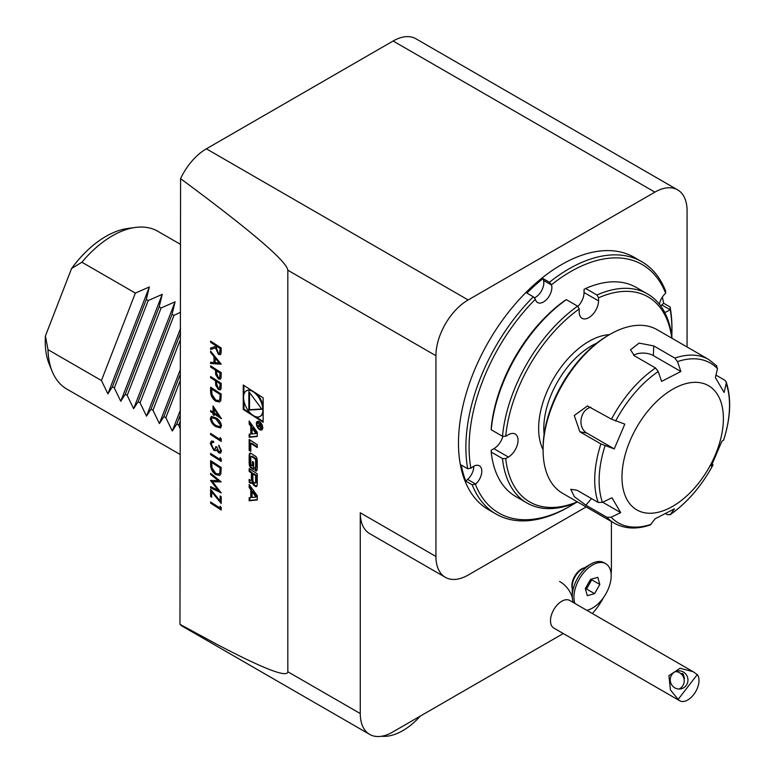 <?xml version="1.0" encoding="UTF-8"?>
<svg xmlns="http://www.w3.org/2000/svg" width="775" height="775" viewBox="0 0 775 775"><rect width="100%" height="100%" fill="white"/><g stroke="black" fill="none" stroke-linecap="round" stroke-linejoin="round"><path stroke-width="1.16" d="M697.287 674.57A15.936 9.203 -60 0 1 693.702 694.574A15.936 9.203 -60 0 1 679.762 700.784L553.786 628.05A15.936 9.203 -60 0 1 553.786 609.654A15.936 9.203 -60 0 1 569.722 600.451L693.16 671.722L680.101 668.234L668.912 675.693L670.443 689.953L678.173 699.399L697.287 674.57L693.16 671.722M679.762 700.784A15.936 9.203 -60 0 1 678.173 699.399M672.138 674.24A9.106 8.845 78.5 0 0 680.925 688.859A9.106 8.845 78.5 0 0 687.774 678.173A9.106 8.845 78.5 0 0 672.138 674.24M679.007 689.033A9.106 8.845 78.5 0 0 675.461 671.605M684.48 678.367L683.143 673.901L681.923 673.388L684.48 678.367M586.772 610.293A26.34 15.209 120 0 0 608.433 588.603A26.34 15.209 120 0 0 605.74 563.696A26.34 15.209 120 0 0 597.176 563.008A26.34 15.209 120 0 0 578.964 579.671A26.34 15.209 120 0 0 574.866 603.425M597.787 577.327L599.811 584.466L594.59 593.65L587.343 595.694L585.328 588.554L590.55 579.371L597.787 577.327M605.74 563.696L604.083 562.737A26.34 15.209 120 0 0 595.52 562.049A26.34 15.209 120 0 0 590.908 564.045A26.34 15.209 120 0 0 572.279 596.304A26.34 15.209 120 0 0 573.209 602.466M591.548 579.08L591.761 579.816L599.811 584.466M591.761 579.816L586.539 589.01L594.59 593.65M586.539 589.01L585.532 589.291M585.387 588.768A9.155 5.28 120 0 0 589.145 584.408A9.155 5.28 120 0 0 590.918 579.264M210.606 365.839L221.224 372.707L221.059 378.113L220.303 379.237L218.376 378.868L215.682 374.538L215.508 370.179L210.606 367.011L210.606 365.839M210.606 391.23L210.606 387.2L221.224 394.058L220.836 400.568L219.664 402.022L215.779 401.218C212.36 398.767 210.635 395.434 210.606 391.23L210.945 387.413M210.335 418.568L211.294 416.417L215.905 417.822C218.928 419.382 220.788 422.036 221.495 425.775L220.497 427.974L215.905 426.657C212.883 425.029 211.023 422.327 210.335 418.568L211.478 416.34M220.4 450.139L218.773 445.189L221.495 450.827L220.526 453.094L218.734 452.842L216.554 449.917L215.644 450.74L213.755 450.294L210.335 443.581L211.352 441.101L213.464 441.266L213.464 442.428L211.992 442.496L211.42 444.298L213.667 449.064L215.062 449.248L215.915 446.516L217 447.223L218.744 451.68L219.732 451.815L220.749 449.965L218.773 446.361M220.691 452.988L219.073 452.668L216.893 449.733L215.644 450.74L213.755 450.294M213.803 442.254L211.992 442.496M210.606 464.632L210.606 460.602L221.224 467.461L220.836 473.971L219.664 475.433L215.779 474.62C212.36 472.169 210.635 468.836 210.606 464.632L210.945 460.825M220.129 500.912L220.129 495.952L221.224 496.659L221.224 503.498L211.691 491.883L211.691 497.172L210.606 496.465L210.606 489.296L220.129 500.912L220.468 496.174M210.606 341.155L221.224 348.014L221.078 353.478L220.294 354.698L218.385 354.349L215.508 347.878L210.606 349.496L210.606 348.052L215.508 346.435L215.508 345.485L210.606 342.317L210.606 341.155M249.153 434.252L249.153 437.284L257.261 436.48L257.261 432.276L249.153 420.999L249.153 424.022L250.8 426.318L250.8 434.087L249.153 434.252M262.744 427.693A4.786 2.596 -117.3 0 0 260.817 422.859A4.786 2.596 -117.3 0 0 257.368 421.387A4.786 2.596 -117.3 0 0 257.242 426.822A4.786 2.596 -117.3 0 0 261.747 429.883A4.786 2.596 -117.3 0 0 262.744 427.693M256.98 485.838A16.866 9.174 -117.3 0 0 257.261 482.999L257.261 473.845L249.153 468.604L249.153 471.471L251.391 472.915L251.391 479.638A1.511 0.823 -117.3 0 1 251.071 480.326A1.511 0.823 -117.3 0 1 250.383 480.219L249.153 479.425L249.153 482.292L250.383 483.096A2.373 1.288 -117.3 0 0 251.478 483.261A2.373 1.288 -117.3 0 0 251.933 482.573A16.866 9.174 -117.3 0 0 252.166 480.887L252.359 481.013A16.866 9.174 -117.3 0 0 252.592 483.009A2.373 1.288 -117.3 0 0 254.142 485.518L255.44 486.361A2.373 1.288 -117.3 0 0 256.525 486.526A2.373 1.288 -117.3 0 0 256.98 485.838M250.78 443.387L257.261 447.572L257.261 444.705L249.153 439.464L249.153 450.265L250.78 451.321L250.78 443.387L251.458 443.038L257.261 446.778M256.98 470.26A16.866 9.174 -117.3 0 0 257.261 467.412L257.261 461.929A16.866 9.174 -117.3 0 0 256.98 458.732A2.373 1.288 -117.3 0 0 255.44 456.223L250.964 453.336A2.373 1.288 -117.3 0 0 249.879 453.162A2.373 1.288 -117.3 0 0 249.424 453.85A16.866 9.174 -117.3 0 0 249.153 456.698L249.153 462.171A16.866 9.174 -117.3 0 0 249.424 465.378A2.373 1.288 -117.3 0 0 250.964 467.887L253.609 469.592L253.609 462.249L252.447 461.503L252.447 465.978L251.788 465.552A1.511 0.823 -117.3 0 1 250.78 463.663L250.78 457.318A1.511 0.823 -117.3 0 1 251.1 456.62A1.511 0.823 -117.3 0 1 251.788 456.737L254.617 458.558A1.511 0.823 -117.3 0 1 255.624 460.447L255.624 466.792A1.511 0.823 -117.3 0 1 255.314 467.49A1.511 0.823 -117.3 0 1 254.917 467.519L255.44 470.774A2.373 1.288 -117.3 0 0 256.525 470.948A2.373 1.288 -117.3 0 0 256.98 470.26M257.261 499.962L257.261 495.758L249.153 484.472L249.153 487.504L250.8 489.8L250.8 497.569L249.153 497.734L249.153 500.757L257.261 499.962M183.171 626.713A45.531 26.292 -60 0 1 182.958 626.587A45.531 26.292 -60 0 1 179.965 624.34L180.575 178.638C251.013 230.785 286.76 261.311 287.825 270.213L287.825 671.741L360.268 713.562A45.531 26.292 120 0 0 369.704 734.409A45.531 26.292 120 0 0 392.47 732.152L563.28 633.533M179.965 624.34L217.039 644.403C263.771 668.893 287.37 678.009 287.825 671.741M243.243 409.403L263.161 422.278L263.161 397.875L243.243 385.001L243.243 409.403L243.922 409.055L250.654 413.404M220.129 506.133L221.224 507.596L221.224 510.008L210.606 503.14L210.606 501.977L220.129 508.129L220.129 506.133M210.606 474.455L210.606 473.283L221.224 481.856L212.515 481.769L221.224 492.929L210.606 487.795L210.606 486.623L218.24 490.313L210.606 480.413L218.259 480.645L210.606 474.455L210.945 473.554M220.129 457.579L221.224 459.052L221.224 461.454L210.606 454.596L210.606 453.423L220.129 459.585L220.129 457.579M220.129 437.565L221.224 439.028L221.224 441.44L210.606 434.572L210.606 433.409L220.129 439.57L220.129 437.565M213.057 405.964L221.495 418.762L214.142 414.005L214.142 415.507L213.057 414.809L213.057 413.308L210.606 411.719L210.606 410.556L213.057 412.135L213.057 405.964M210.606 376.524L221.224 383.383L221.059 388.798L220.303 389.912L218.376 389.544L215.682 385.214L215.508 380.854L210.606 377.687L210.606 376.524M221.224 364.192L210.606 363.504L210.606 362.235L214.007 362.516L214.007 356.616L210.606 352.441L210.606 351.162L221.224 364.192M381.581 736.25A59.191 34.178 120 0 0 420.341 716.061M179.965 335.478A250.441 144.596 -60 0 1 180.575 334.5M687.076 346.997L687.076 210.722A45.531 26.292 120 0 0 677.65 189.875L415.884 38.75A45.531 26.292 120 0 0 393.119 41.007L206.373 148.819A45.531 26.292 120 0 0 180.575 178.638M677.65 189.875A45.531 26.292 120 0 0 654.885 192.132L468.139 299.954A45.531 26.292 120 0 0 435.938 355.715L435.938 556.479A45.531 26.292 120 0 0 445.363 577.327A45.531 26.292 120 0 0 468.139 575.069L586.152 506.937M179.965 375.168L163.903 416.582L165.831 417.696L179.965 381.261M180.575 332.969L151.018 409.142L152.956 410.256L179.965 340.632M138.144 401.712L140.072 402.826L173.997 315.396L172.06 314.282L138.144 401.712L133.629 408.706L127.197 395.386L161.113 307.956L159.185 306.842L125.259 394.272L127.197 395.386M112.385 386.841L114.312 387.955L148.238 300.526L146.31 299.412L112.385 386.841L107.88 393.836L101.438 380.515L135.363 293.086L81.908 262.231L71.6 268.479L45.415 335.972L47.992 349.661L101.438 380.515M179.965 415.797L176.778 424.012L178.715 425.136L179.965 421.891M178.715 425.136L179.965 428.197M165.831 417.696L172.273 431.007L176.778 424.012M152.956 410.256L159.388 423.576L163.903 416.582M140.072 402.826L146.514 416.136L151.018 409.142M114.312 387.955L120.755 401.266L125.259 394.272M47.992 349.661A91.072 52.574 120 0 0 52.196 371.438A91.072 52.574 120 0 0 66.815 389.05L179.965 454.373M180.575 244.416L157.887 231.308A91.072 52.574 120 0 0 135.325 227.453A91.072 52.574 120 0 0 112.356 235.823A91.072 52.574 120 0 0 81.908 262.231M146.31 299.412L149.352 286.944L135.363 293.086M159.185 306.842L162.227 294.374L148.238 300.526M172.06 314.282L175.102 301.814L161.113 307.956M180.575 312.199L173.997 315.396M71.6 268.479A85.812 49.542 -60 0 1 127.565 228.509L135.325 227.453M52.196 371.438L49.232 364.192A85.812 49.542 -60 0 1 45.415 335.972M592.352 613.519A45.531 26.292 120 0 0 603.376 597.787M611.117 573.81A45.531 26.292 120 0 0 611.417 568.569L611.417 521.517M179.965 411.176L172.273 431.007M149.352 286.944L107.88 393.836M162.227 294.374L120.755 401.266M175.102 301.814L133.629 408.706M180.575 328.348L146.514 416.136M179.965 370.547L159.388 423.576M716.158 365.393L717.495 368.697L715.393 377.609L724.112 392.47L726.214 383.557L726.146 381.775L724.877 380.263L715.974 375.129M677.515 361.615L674.822 358.079A94.482 54.55 -60 0 1 708.776 359.532L657.142 329.714A94.482 54.55 120 0 0 646.447 325.858A94.482 54.55 120 0 0 609.896 334.403A94.482 54.55 120 0 0 543.091 450.12A94.482 54.55 120 0 0 562.66 493.365L614.294 523.173A94.482 54.55 -60 0 1 606.912 517.312L611.146 517.235L620.697 512.614L611.969 497.753L602.427 502.365L598.184 502.442A94.482 54.55 -60 0 1 600.906 443.939L614.246 448.909L624.805 424.128L611.475 419.168A94.482 54.55 -60 0 1 655.534 367.989L658.227 371.525L661.588 381.407L680.876 371.496L677.515 361.615A92.206 53.233 120 0 1 717.495 368.697M665.861 513.757L667.537 514.716L670.414 514.406L674.492 508.817L655.204 518.727L650.264 524.956C636.75 529.538 624.757 528.947 614.294 523.173M669.968 514.842L670.414 514.406A92.206 53.233 120 0 0 713.019 464.903L713.068 464.855C701.54 486.138 687.173 502.801 669.968 514.842M726.146 381.775C731.552 398.36 730.718 417.783 723.647 440.055L721.845 441.314L711.276 466.085L713.019 464.903L711.595 463.537M543.091 450.12L543.091 448.26A92.206 53.233 -60 0 1 608.288 335.323L609.896 334.403M606.912 517.312L585.861 505.164L574.333 496.668L570.749 489.287L577.143 490.294L598.184 502.442M600.906 443.939L579.865 431.791L574.265 415.526L587.479 405.945L611.475 419.168M655.534 367.989L634.483 355.832L630.501 349.806L639.094 343.102L653.771 345.931L674.822 358.079M644.955 512.827A71.717 41.404 120 0 0 723.317 421.784A71.717 41.404 120 0 0 649.789 408.764A71.717 41.404 120 0 0 644.955 512.827M602.708 502.229L620.697 512.614M590.831 407.253A13.659 10.918 -80 0 0 581.173 418.975A13.659 10.918 -80 0 0 586.685 433.002L614.246 448.909M680.876 371.496L653.325 355.589A13.659 7.44 2.7 0 0 633.543 355.221M647.6 293.977L636.333 287.467A120.668 69.663 120 0 0 585.658 288.503L596.924 295.004A120.668 69.663 -60 0 1 647.6 293.977A120.668 69.663 -60 0 1 672.032 338.317M585.658 288.503L584.05 289.443L584.05 292.514L598.533 300.884L598.533 297.813L596.924 295.004M671.789 338.171A118.391 68.355 120 0 0 598.533 297.813M502.491 436.267A120.668 69.663 -60 0 1 577.607 306.164L566.341 299.654A120.668 69.663 120 0 0 491.224 429.757L502.491 436.267L505.726 436.257A118.391 68.355 120 0 1 579.216 308.963L579.216 312.034A13.659 7.886 120 0 0 582.044 318.293A13.659 7.886 120 0 0 592.575 314.631A13.659 7.886 120 0 0 598.533 300.884M491.224 429.757L491.234 427.897A118.391 68.355 -60 0 1 564.723 300.593L566.341 299.654M577.607 306.164L579.216 308.963M577.549 501.967A120.668 69.663 -60 0 1 526.932 502.975A120.668 69.663 -60 0 1 502.491 458.577L491.224 452.067A120.668 69.663 120 0 0 515.666 496.465L526.932 502.975M502.917 436.267A13.659 7.886 120 0 1 493.888 448.667L491.234 450.198L491.224 452.067M502.491 458.577L505.726 458.567A118.391 68.355 120 0 0 577.307 501.822M505.726 458.567L508.381 457.027A13.659 7.886 120 0 0 517.303 444.995A13.659 7.886 120 0 0 515.21 434.048A13.659 7.886 120 0 0 508.381 434.727L505.726 436.257M577.821 306.532A13.659 7.886 120 0 0 584.05 292.514M671.809 336.369A143.433 82.809 120 0 0 671.944 330.257A143.433 82.809 120 0 0 670.143 309.312L670.094 306.987L663.652 303.267A145.71 84.126 -60 0 0 662.315 297.135M670.094 306.987A145.71 84.126 -60 0 1 671.944 328.397L671.944 330.257M641.768 261.688A145.71 84.126 -60 0 1 665.599 290.954L665.657 293.279A143.433 82.809 120 0 0 551.49 284.764L549.446 282.284A145.71 84.126 -60 0 1 641.768 261.688L634.357 257.416A145.71 84.126 120 0 0 488.657 341.543A145.71 84.126 120 0 0 488.657 509.795L496.058 514.067A145.71 84.126 -60 0 1 472.227 484.801L475.676 484.075A11.838 6.839 120 0 0 479.357 465.804A11.838 6.839 120 0 0 471.19 468.042L467.732 468.768L461.299 465.048A145.71 84.126 -60 0 0 465.785 481.081L472.227 484.801M475.395 484.336A143.433 82.809 120 0 0 570.526 505.92L568.918 506.85A145.71 84.126 -60 0 1 496.058 514.067M467.732 468.768A145.71 84.126 -60 0 1 533.316 296.786L535.36 299.257A143.433 82.809 120 0 0 470.9 468.303M549.446 282.284L543.004 278.574A145.71 84.126 -60 0 0 526.874 293.066L533.316 296.786M664.659 312.306A11.838 6.839 120 0 0 669.852 309.574L670.143 309.312M665.657 293.279L665.367 293.541A11.838 6.839 120 0 0 659.428 304.246M535.36 299.257L535.438 299.547A11.838 6.839 120 0 0 537.588 302.55A11.838 6.839 120 0 0 547.722 298.21A11.838 6.839 120 0 0 551.567 285.055L551.49 284.764M570.526 505.92A143.433 82.809 120 0 0 575.757 502.743M465.785 481.081L467.625 479.425A11.838 6.839 120 0 0 473.748 466.221M534.246 297.91A11.838 6.839 120 0 0 543.517 280.405L543.004 278.574M660.658 305.854A11.838 6.839 120 0 0 661.811 304.924L663.652 303.267M445.363 577.327L369.704 533.646A45.531 26.292 -60 0 1 360.268 512.798L360.268 713.562M243.922 385.437L243.922 394.368M243.922 400.917L243.922 409.055M263.161 406.013A14.493 7.886 -117.3 0 0 256.428 393.516M251.333 390.232A14.493 7.886 -117.3 0 0 247.235 390.406A14.493 7.886 -117.3 0 0 246.905 390.6M260.177 416.33A14.493 7.886 -117.3 0 0 260.526 416.175A14.493 7.886 -117.3 0 0 263.161 412.562M262.861 409.878A14.493 7.886 -117.3 0 0 257.019 395.231A14.493 7.886 -117.3 0 0 246.557 390.755A14.493 7.886 -117.3 0 0 246.198 407.253A14.493 7.886 -117.3 0 0 259.848 416.524A14.493 7.886 -117.3 0 0 262.861 409.878M255.75 416.698L263.161 421.493M248.852 391.578L248.852 410.072L261.911 409.268L248.852 391.578M249.531 392.499L249.531 409.723L261.698 408.977M249.531 409.723L248.852 410.072M256.012 497.056L252.078 497.443L252.078 491.582L256.012 497.056L256.69 496.698L252.757 491.224L252.078 491.582M249.831 497.666L249.831 500.408L257.261 499.672M249.831 500.408L249.153 500.757M249.831 485.421L249.831 487.155L251.478 489.451L251.478 497.221L250.8 497.569M251.478 489.451L250.8 489.8M249.831 487.155L249.153 487.504M255.595 467.335L256.118 470.425A2.373 1.288 -117.3 0 0 256.816 470.677M255.595 470.086L254.917 470.435M255.595 467.17A1.511 0.823 -117.3 0 0 255.992 467.141A1.511 0.823 -117.3 0 0 256.302 466.443L255.624 466.792M251.1 456.62L251.778 456.272A1.511 0.823 -117.3 0 1 252.466 456.378L255.295 458.209A1.511 0.823 -117.3 0 1 256.302 460.098L256.302 466.443M253.125 461.939L253.125 465.62L252.447 465.978M250.267 453.084A2.373 1.288 -117.3 0 0 250.102 453.501A16.866 9.174 -117.3 0 0 249.831 456.339L249.831 461.823A16.866 9.174 -117.3 0 0 250.102 465.029A2.373 1.288 -117.3 0 0 251.642 467.538L253.609 468.807M249.831 439.9L249.831 449.917L250.78 450.527M249.831 449.917L249.153 450.265M253.115 481.517A16.866 9.174 -117.3 0 0 253.27 482.66A2.373 1.288 -117.3 0 0 254.82 485.169L256.118 486.012A2.373 1.288 -117.3 0 0 256.816 486.264M252.902 480.733L252.359 481.013M252.195 480.8L252.873 480.452L252.272 480.82M249.831 479.861L249.831 481.943L251.061 482.738A2.373 1.288 -117.3 0 0 251.768 482.99M249.831 481.943L249.153 482.292M251.071 480.326L251.749 479.977A1.511 0.823 -117.3 0 0 252.069 479.289L251.391 479.638M249.831 469.04L249.831 471.123L252.069 472.566L252.069 479.289M252.069 472.566L251.391 472.915M249.831 471.123L249.153 471.471M252.902 473.893L253.58 473.544L256.302 475.308L256.302 482.021L255.624 482.379L255.624 475.656L252.902 473.893L252.902 480.616A1.511 0.823 -117.3 0 0 253.909 482.505L254.617 482.961A1.511 0.823 -117.3 0 0 255.314 483.067A1.511 0.823 -117.3 0 0 255.624 482.379M255.314 483.067L255.992 482.718A1.511 0.823 -117.3 0 0 256.302 482.021M256.302 475.308L255.624 475.656M259.761 421.871A3.875 2.102 -117.3 0 0 258.463 421.842A3.875 2.102 -117.3 0 0 258.153 422.075M261.64 428.837A3.875 2.102 -117.3 0 0 262.008 428.72A3.875 2.102 -117.3 0 0 262.744 427.645M262.134 427.296A3.875 2.102 -117.3 0 0 260.574 423.392A3.875 2.102 -117.3 0 0 257.784 422.191A3.875 2.102 -117.3 0 0 257.688 426.599A3.875 2.102 -117.3 0 0 261.33 429.069A3.875 2.102 -117.3 0 0 262.134 427.296M257.726 421.251A4.786 2.596 -117.3 0 0 257.048 423.266M260.032 429.05A4.786 2.596 -117.3 0 0 262.066 429.66M261.621 425.446L261.194 426.957A0.949 0.513 62.7 0 1 260.991 427.393L261.65 427.219L261.65 425.465L257.755 422.947L259.47 424.555L257.755 426.424L259.499 426.124L260.574 427.936L261.65 427.219M259.267 425.494L258.588 425.843M258.433 425.843L259.993 425.969M258.433 426.066L257.755 426.424M261.194 425.669L260.352 424.632M261.65 427.054L260.991 427.393A0.949 0.513 62.7 0 1 259.935 426.143L259.925 424.855M249.831 421.939L249.831 423.673L251.478 425.969L251.478 433.738L250.8 434.087M251.478 425.969L250.8 426.318M249.831 423.673L249.153 424.022M249.831 434.184L249.831 436.926L257.261 436.199M249.831 436.926L249.153 437.284M256.012 433.574L252.078 433.961L252.078 428.1L256.012 433.574L256.69 433.225L252.757 427.752L252.078 428.1M220.449 354.601L218.385 354.349M218.724 354.175L215.508 347.878M215.847 347.704L210.606 349.496M210.945 349.322L210.945 347.936M215.508 345.485L215.508 346.435M215.847 345.311L210.606 342.317M210.945 342.143L210.945 341.368M219.683 353.245L220.468 348.304L216.593 346.192L216.583 348.566L218.385 353.187L219.519 353.352L220.129 348.479L216.593 346.192M221.224 509.611L210.606 503.14M210.945 502.965L210.945 502.19M220.468 506.588L220.129 508.129M221.224 502.907L211.691 491.883M211.691 496.775L210.606 496.465M210.945 496.291L210.945 489.713M221.195 481.837L212.515 481.769M221.001 492.483L210.606 487.795M210.945 487.62L210.945 486.787M210.606 480.674L218.24 490.313M210.945 474.281L218.259 480.645M219.838 475.327L215.779 474.62M216.118 474.445C212.699 471.994 210.974 468.662 210.945 464.457M218.976 473.971L220.178 472.469L220.468 467.751L211.691 462.472L211.963 467.858L215.779 473.457L218.812 474.067L219.838 472.643L220.129 467.926L211.691 462.472M221.224 461.067L210.606 454.596M210.945 454.421L210.945 453.646M220.468 458.044L220.129 459.585M219.112 446.187L219.112 445.518M214.094 450.12L210.335 443.581M210.674 443.407L211.527 441.023M215.218 449.142L216.235 446.72M219.887 451.709L220.749 449.965M221.224 441.043L210.606 434.572M210.945 434.397L210.945 433.632M220.468 438.02L220.129 439.57M220.662 427.877L215.905 426.657M216.244 426.483C213.222 424.855 211.362 422.152 210.674 418.393M219.838 426.541L220.749 424.942L216.254 418.81L212.35 417.677M220.4 425.117L215.915 418.984L212.166 417.754L211.42 419.304L213.241 423.276L215.915 425.494L219.674 426.647L220.749 424.942M221.311 418.238L214.142 414.005M214.142 415.119L213.057 414.809M213.396 414.635L213.057 413.308M213.396 413.133L210.606 411.719M210.945 411.544L210.945 410.769M213.396 406.468L213.057 412.135M218.753 415.817L214.481 408.783L214.142 412.843L218.753 415.817L214.142 408.958M219.838 401.925L215.779 401.218M216.118 401.043C212.699 398.592 210.974 395.26 210.945 391.055M218.976 400.568L220.178 399.067L220.468 394.349L211.691 389.069L211.963 394.456L215.779 400.055L218.812 400.665L219.838 399.241L220.129 394.523L211.691 389.069M220.468 389.815L218.376 389.544M218.715 389.37L215.682 385.214M216.022 385.039L215.508 380.854M215.847 380.68L210.606 377.687M210.945 377.512L210.945 376.737M219.703 388.449L220.468 383.673L216.593 381.562L216.574 383.819L218.366 388.382L219.548 388.556L220.129 383.848L216.593 381.562M220.468 379.14L218.376 378.868M218.715 378.694L215.682 374.538M216.022 374.364L215.508 370.179M215.847 370.004L210.606 367.011M210.945 366.837L210.945 366.062M219.703 377.774L220.468 372.998L216.593 370.886L216.574 373.143L218.366 377.706L219.548 377.88L220.129 373.172L216.593 370.886M221.195 364.163L210.606 363.504M210.945 363.33L210.945 362.264M214.007 356.616L214.007 362.516M214.346 356.442L210.606 352.441M210.945 352.257L210.945 351.579M219.151 362.933L215.44 357.779L215.092 362.603L219.151 362.933L215.092 357.953M590.908 564.045L582.228 569.063A14.057 8.118 120 0 0 572.279 586.278L572.279 596.304M572.279 588.671A13.659 7.886 -60 0 1 574.575 576.435A13.659 7.886 -60 0 1 583.933 567.959A13.659 7.886 -60 0 1 584.292 567.862M654.885 192.132L393.119 41.007M206.373 148.819L468.139 299.954M435.938 355.715L287.825 270.213M658.227 371.525A92.206 53.233 120 0 0 615.621 421.019M605.062 445.79A92.206 53.233 120 0 0 602.427 502.365M611.146 517.235A92.206 53.233 120 0 0 628.661 526.583A92.206 53.233 120 0 0 651.126 524.307M723.588 440.132A92.206 53.233 120 0 0 726.214 383.557M591.519 498.596L585.861 505.164M586.685 433.002L579.865 431.791M653.325 355.589L653.771 345.931M544.108 434.446A67.386 38.905 -60 0 1 596.837 343.112M543.091 449.694A71.029 41.007 -60 0 1 553.36 378.897A71.029 41.007 -60 0 1 609.528 334.616M493.888 448.667L508.381 457.027M467.625 479.425L475.676 484.075M543.517 280.405L551.567 285.055M661.811 304.924L669.852 309.574M360.268 512.798L435.938 556.479M256.118 470.425L255.44 470.774M256.302 460.098L255.624 460.447M255.295 458.209L254.617 458.558M252.466 456.378L251.788 456.737M251.642 467.538L250.964 467.887M250.102 465.029L249.424 465.378M249.831 461.823L249.153 462.171M249.831 456.339L249.153 456.698M250.102 453.501L249.424 453.85M256.118 486.012L255.44 486.361M254.82 485.169L254.142 485.518M253.27 482.66L252.592 483.009M251.061 482.738L250.383 483.096M259.499 426.056L258.821 426.415M572.318 597.661A27.319 27.319 0 0 0 559.598 581.463M369.704 734.409L182.958 626.587M716.827 365.926L708.776 359.532M247.235 390.406L246.557 390.755M260.526 416.175L259.848 416.524M255.992 467.141L255.314 467.49M258.463 421.842L257.784 422.191M262.008 428.72L261.33 429.069M259.935 425.407L259.247 425.756"/></g></svg>
